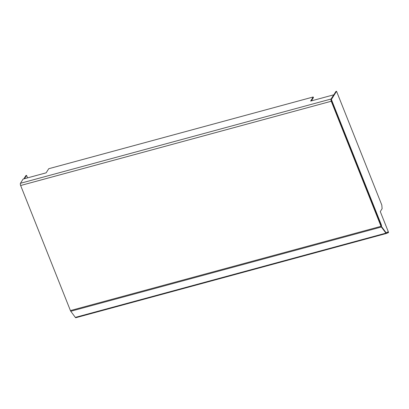 <?xml version="1.0" encoding="UTF-8"?>
<svg xmlns="http://www.w3.org/2000/svg" width="409" height="409" viewBox="0 0 409 409"><rect width="100%" height="100%" fill="white"/><g stroke="black" fill="none" stroke-linecap="round" stroke-linejoin="round"><path stroke-width="0.61" d="M311.377 100.88L313.447 97.582L313.207 96.979L48.727 168.723L46.151 172.828L23.088 179.086L20.45 183.283A1.743 0.613 -105.2 0 0 20.644 185.507L70.414 310.574L381.024 226.315L331.254 101.248L20.644 185.507M331.254 101.248A1.743 0.613 74.8 0 1 331.06 99.024L333.693 94.827L310.63 101.084L313.207 96.979M70.414 310.574A1.743 0.613 -105.2 0 0 70.783 311.259L75.322 317.394L385.932 233.135A1.743 0.613 74.8 0 0 386.449 233.457A1.743 0.613 74.8 0 0 386.474 233.447L388.55 232.542L388.361 231.888L386.285 232.798A1.063 0.373 74.8 0 0 386.285 232.798A1.063 0.373 74.8 0 1 385.953 232.603L381.413 226.468A1.063 0.373 74.8 0 1 381.188 226.054L331.418 100.987A1.063 0.373 74.8 0 1 331.3 99.627L333.933 95.43L333.693 94.827M385.932 233.135L381.387 227A1.743 0.613 74.8 0 1 381.024 226.315M386.413 233.467L75.87 317.706A1.743 0.613 -105.2 0 1 75.839 317.716A1.743 0.613 -105.2 0 1 75.322 317.394M387.64 232.082L388.361 231.888M27.541 177.874L26.544 175.374L24.448 178.713M26.544 175.374L25.931 175.543L23.834 178.881M333.739 94.934L335.927 91.447L336.541 91.284L331.387 99.489L381.224 224.556L381.571 225.61L381.229 226.157L386.101 232.757M386.116 232.752L388.315 231.77L380.283 211.586L382.124 208.651L381.807 205.037L336.541 91.284M380.999 225.579L380.83 224.914M380.759 224.965A1.416 0.409 -21.7 0 0 381.173 224.597M331.06 99.024L20.45 183.283M70.783 311.259L381.387 227M381.065 225.748L381.571 225.61M386.449 233.457L75.839 317.716"/></g></svg>
